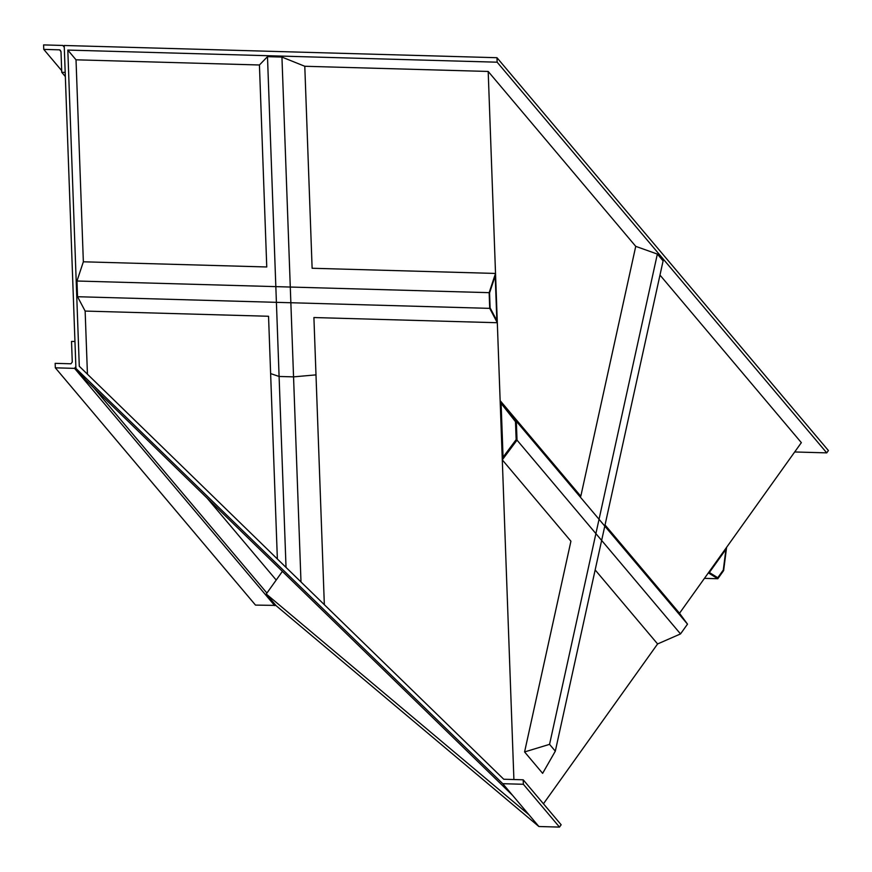 <?xml version="1.0" encoding="UTF-8"?>
<svg xmlns="http://www.w3.org/2000/svg" width="872" height="872" viewBox="0 0 872 872"><rect width="100%" height="100%" fill="white"/><g stroke="black" fill="none" stroke-linecap="round" stroke-linejoin="round"><path stroke-width="1.31" d="M717.776 577.733L723.302 569.994L725.94 549.306L709.361 572.512L717.776 577.733L709.361 572.512L725.94 549.306L723.302 569.994L717.776 577.733M717.819 578.736L723.629 570.604L726.594 547.333L708.347 572.871L717.819 578.736L704.434 578.365M524.584 751.937L549.556 744.35L555.311 751.163L542.635 773.344L524.584 751.937L570.92 541.207L502.294 459.86L517.02 440.12L680.52 633.922L687.507 624.145L679.517 613.256L801.346 442.649L659.984 275.083M517.02 440.12L516.333 421.252L500.147 400.63L580.807 496.244L635.743 246.351L488.189 71.45L513.902 779.524M543.441 803.788L657.597 643.95L680.52 633.922M555.311 751.163L663.102 260.902L657.357 254.079L635.743 246.351M794.697 451.969L826.743 452.873L828.4 450.552L496.986 57.716L497.149 62.195L826.743 452.873M76.017 59.808L83.352 261.796L266.756 266.974L259.431 64.986L76.017 59.808L67.809 50.075L497.149 62.195M495.525 273.437L497.313 322.727L489.715 308.361L489.148 292.665L495.525 273.437L312.122 268.26L304.786 66.272L488.189 71.45M523.2 779.797L523.364 784.277L502.763 783.699L529.021 814.83L266.243 593.996L276.108 605.68L538.885 826.514L559.486 827.092L561.154 824.77L523.2 779.797L503.744 779.241L79.287 366.262L67.809 50.075M277.361 558.985L268.543 316.264L85.14 311.075L87.44 374.186M529.021 814.83L538.885 826.514M502.763 783.699L75.929 368.409L85.794 380.094L512.616 795.384M75.929 368.409L64.212 45.486L496.986 57.716M266.243 593.996L282.397 571.378M559.486 827.092L523.364 784.277M549.556 744.35L657.357 254.079M516.148 439.63L515.494 421.688L501.106 403.365L503.057 457.179L516.148 439.63L515.494 421.688L501.106 403.365L503.057 457.179L516.148 439.63M516.333 421.252L687.507 624.145M605.048 524.977L679.517 613.256M595.162 569.939L657.597 643.95M500.147 400.63L502.294 459.86M490.097 307.838L489.552 292.916L495.22 275.825L496.844 320.602L490.097 307.838L496.844 320.602L495.22 275.825L489.552 292.916L490.097 307.838M489.148 292.665L76.976 281.013L83.352 261.796M497.313 322.727L313.909 317.539L315.991 374.873L293.548 376.868L281.939 57.072L267.486 56.658L259.431 64.986M85.14 311.075L77.543 296.72L76.976 281.013M489.715 308.361L77.543 296.72M304.786 66.272L281.939 57.072M286.027 567.421L279.095 376.464L270.625 373.587L279.095 376.464L267.486 56.658M300.993 581.973L293.548 376.868L279.095 376.464L293.548 376.868L315.991 374.873L324.34 604.688M55.328 367.821L74.556 368.365L75.864 366.611L74.959 341.497L71.526 341.399L72.267 362.033L70.959 363.788L55.165 363.341L55.328 367.821L255.496 605.092L275.868 605.408M207.046 498.065L276.206 580.043M61.748 72.3L65.182 72.398L64.277 47.284L62.839 45.453L43.6 44.908L43.764 49.388L59.558 49.835L60.996 51.666L61.748 72.3L65.335 76.551M64.245 46.499L62.839 45.453M43.764 49.388L61.694 70.643M60.996 51.535L59.558 49.835L60.517 50.347M74.556 368.365L274.724 605.637M93.871 387.953L266.908 593.058"/></g></svg>
